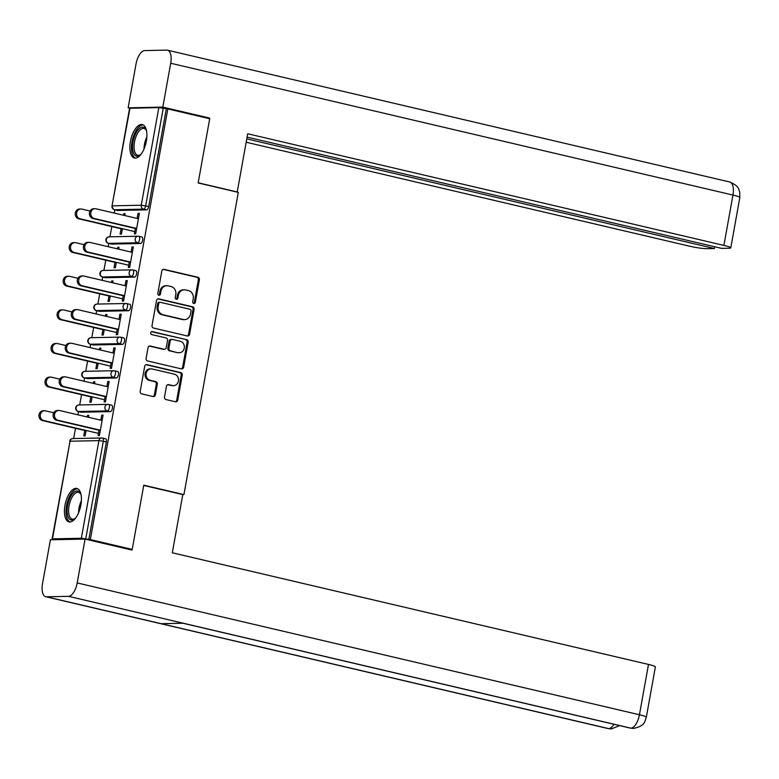 <?xml version="1.0" encoding="UTF-8"?>
<svg xmlns="http://www.w3.org/2000/svg" width="779" height="779" viewBox="0 0 779 779"><rect width="100%" height="100%" fill="white"/><g stroke="black" fill="none" stroke-linecap="round" stroke-linejoin="round"><path stroke-width="1.17" d="M193.757 303.479A1.509 1.344 88.8 0 0 195.344 302.301L199.385 279.827A2.162 1.918 88.8 0 0 197.885 277.266L164.096 269.349A2.162 1.918 88.8 0 0 161.837 271.024L157.796 293.498A1.509 1.344 88.8 0 0 160.425 294.121L160.951 291.21A6.914 6.125 88.8 0 1 166.813 285.708A6.914 6.125 88.8 0 1 168.176 285.844L170.99 286.506A6.914 6.125 88.8 0 1 175.781 294.686L175.256 297.597A1.509 1.344 88.8 0 0 177.885 298.211L178.401 295.299A6.914 6.125 88.8 0 1 184.272 289.798A6.914 6.125 88.8 0 1 185.626 289.944L188.45 290.596A6.914 6.125 88.8 0 1 193.231 298.776L192.715 301.687A1.509 1.344 88.8 0 0 193.757 303.479M193.543 303.411A1.509 1.344 88.8 0 0 194.322 302.33L198.363 279.846A2.162 1.918 88.8 0 0 196.873 277.285L163.171 269.388M158.634 295.222A1.509 1.344 88.8 0 0 159.403 294.141L159.929 291.229L160.951 291.21M176.083 299.311A1.509 1.344 88.8 0 0 176.862 298.23L177.388 295.319L178.401 295.299M80.88 504.987A17.177 7.761 -76.8 0 0 76.839 488.433A17.177 7.761 -76.8 0 0 64.969 505.318A17.177 7.761 -76.8 0 0 69 521.872A17.177 7.761 -76.8 0 0 80.88 504.987M146.345 141.135A17.177 7.761 -76.8 0 0 142.314 124.582A17.177 7.761 -76.8 0 0 130.434 141.466A17.177 7.761 -76.8 0 0 134.465 158.02A17.177 7.761 -76.8 0 0 146.345 141.135M164.505 397.008A2.162 1.918 88.8 0 0 166.005 399.559L175.479 401.779A2.162 1.918 88.8 0 0 177.739 400.104L182.237 375.137A2.162 1.918 88.8 0 0 180.738 372.586L146.949 364.66A2.162 1.918 88.8 0 0 144.69 366.334L140.201 391.301A2.162 1.918 88.8 0 0 141.7 393.862L153.142 396.55A2.162 1.918 88.8 0 0 155.401 394.865L157.329 384.183A2.162 1.918 88.8 0 0 155.829 381.632L150.152 380.298A5.784 5.122 88.8 0 1 146.062 374.095A5.784 5.122 88.8 0 1 151.048 368.857A5.784 5.122 88.8 0 1 152.187 368.983L174.428 374.193A5.784 5.122 88.8 0 1 178.518 380.395A5.784 5.122 88.8 0 1 173.532 385.634A5.784 5.122 88.8 0 1 172.393 385.517L168.692 384.641A2.162 1.918 88.8 0 0 166.433 386.316L164.505 397.008M167.816 108.914L209.707 118.739L198.148 182.968L238.306 192.384L183.932 494.597L143.764 485.181L132.216 549.409L90.335 539.594L167.816 108.914L163.23 108.232L145.663 205.88L148.721 206.591L166.287 108.953M187.32 335.983A2.162 1.918 88.8 0 0 189.579 334.308L194.078 309.341A2.162 1.918 88.8 0 0 192.579 306.78L158.789 298.863A2.162 1.918 88.8 0 0 156.53 300.538L152.041 325.505A2.162 1.918 88.8 0 0 153.531 328.056L187.32 335.983M188.158 342.244L183.659 367.211A2.162 1.918 88.8 0 1 181.4 368.886L147.611 360.959A2.162 1.918 88.8 0 1 146.121 358.408L148.039 347.716A2.162 1.918 88.8 0 1 150.298 346.042L163.999 349.255A2.162 1.918 88.8 0 0 166.258 347.58L167.534 340.491A2.162 1.918 88.8 0 0 166.034 337.94L151.769 334.59A1.509 1.344 88.8 0 1 152.304 331.63L186.658 339.683A2.162 1.918 88.8 0 1 188.158 342.244L187.135 342.263L182.646 367.23L183.659 367.211M182.773 494.616L183.932 494.597M129.966 108.184L112.02 205.919L129.587 108.271L158.828 107.59L163.23 108.232M132.216 549.409L129.421 549.468M90.335 539.594L81.337 538.26L52.475 538.864L54.433 539.711M73.654 438.567L75.505 428.323M77.929 414.827L78.513 411.546M79.701 404.944L81.552 394.7M83.976 381.204L84.57 377.922M85.758 371.32L87.599 361.067M90.033 347.57L90.617 344.299M91.805 337.687L93.655 327.443M96.08 313.947L96.664 310.665M97.862 304.063L99.702 293.819M102.127 280.323L102.721 277.042M103.909 270.44L105.749 260.186M108.184 246.7L108.768 243.418M109.956 236.816L111.806 226.562M114.231 213.066L114.815 209.794M125.039 213.952L123.773 213.66L125.098 213.631L124.757 215.54M139.324 213.66L138.058 213.368L139.383 213.339L135.692 233.817L134.368 233.846L135.4 228.14M121.066 228.734L120.093 234.138L121.417 234.109L122.391 228.705M123.773 213.66L123.491 215.238M138.058 213.368L137.143 218.441M111.475 405.148A3.301 1.49 103.2 0 1 111.64 405.168A3.301 1.49 103.2 0 1 112.419 408.352A3.301 1.49 103.2 0 1 110.306 411.614L81.444 412.208A3.301 1.49 103.2 0 1 81.279 412.198A3.301 1.49 103.2 0 1 81.113 412.13M105.418 438.772A3.301 1.49 103.2 0 1 105.593 438.791A3.301 1.49 103.2 0 1 106.372 441.975L103.305 441.265L85.739 538.902M88.796 539.623L106.372 441.975M148.721 206.591A3.301 1.49 103.2 0 1 146.608 209.863L117.746 210.457A3.301 1.49 103.2 0 1 117.58 210.437A3.301 1.49 103.2 0 1 117.415 210.379M90.812 396.871L89.838 402.266L91.162 402.237L92.136 396.842M94.512 383.667L94.853 381.759L93.529 381.788L93.237 383.375M106.889 386.569L107.804 381.496L109.128 381.467L105.447 401.945L104.113 401.974L105.146 396.268M123.569 337.901A3.301 1.49 103.2 0 1 123.744 337.911A3.301 1.49 103.2 0 1 124.523 341.095A3.301 1.49 103.2 0 1 122.41 344.367L93.548 344.961A3.301 1.49 103.2 0 1 93.373 344.941A3.301 1.49 103.2 0 1 93.217 344.883M102.916 329.614L101.942 335.019L103.266 334.989L104.24 329.585M106.606 316.42L106.947 314.512L105.623 314.541L105.34 316.118M118.992 319.322L119.908 314.239L121.232 314.219L117.541 334.697L116.217 334.717L117.24 329.02M135.673 270.644A3.301 1.49 103.2 0 1 135.848 270.664A3.301 1.49 103.2 0 1 136.617 273.848A3.301 1.49 103.2 0 1 134.514 277.11L105.652 277.704A3.301 1.49 103.2 0 1 105.477 277.694A3.301 1.49 103.2 0 1 105.311 277.626M115.01 262.357L114.046 267.762L115.37 267.733L116.344 262.338M118.71 249.163L119.051 247.255L117.726 247.284L117.444 248.871M131.086 252.065L132.002 246.992L133.326 246.962L129.645 267.44L128.321 267.47L129.343 261.763M141.72 237.02A3.301 1.49 103.2 0 1 141.895 237.04A3.301 1.49 103.2 0 1 142.674 240.224A3.301 1.49 103.2 0 1 140.561 243.486L111.699 244.08A3.301 1.49 103.2 0 1 111.524 244.061A3.301 1.49 103.2 0 1 111.368 244.002M125.039 285.698L125.955 280.615L127.279 280.586L123.598 301.064L122.264 301.093L123.296 295.397M108.963 295.991L107.989 301.385L109.313 301.366L110.287 295.962M112.663 282.787L113.004 280.888L111.679 280.907L111.387 282.495M129.626 304.268A3.301 1.49 103.2 0 1 129.791 304.287A3.301 1.49 103.2 0 1 130.57 307.471A3.301 1.49 103.2 0 1 128.457 310.733L99.595 311.337A3.301 1.49 103.2 0 1 99.43 311.318A3.301 1.49 103.2 0 1 99.264 311.259M112.936 352.945L113.851 347.872L115.175 347.843L111.494 368.321L110.17 368.35L111.193 362.644M96.859 363.238L95.895 368.642L97.219 368.613L98.183 363.209M100.559 350.044L100.9 348.135L99.576 348.164L99.293 349.742M117.522 371.525A3.301 1.49 103.2 0 1 117.697 371.544A3.301 1.49 103.2 0 1 118.466 374.728A3.301 1.49 103.2 0 1 116.363 377.99L87.501 378.584A3.301 1.49 103.2 0 1 87.326 378.565A3.301 1.49 103.2 0 1 87.16 378.506M100.842 420.202L101.757 415.119L103.081 415.09L99.391 435.568L98.066 435.597L99.089 429.901M84.765 430.495L83.791 435.889L85.115 435.87L86.089 430.466M88.455 417.291L88.796 415.392L87.472 415.421L87.19 416.999M117.726 247.284L118.992 247.586M132.002 246.992L133.267 247.284M111.679 280.907L112.945 281.209M125.955 280.615L127.22 280.917M105.623 314.541L106.889 314.833M119.908 314.239L121.173 314.541M99.576 348.164L100.842 348.466M113.851 347.872L115.117 348.164M93.529 381.788L94.795 382.09M107.804 381.496L109.07 381.788M87.472 415.421L88.738 415.713M101.757 415.119L103.023 415.421M184.272 289.798L183.25 289.817A6.914 6.125 88.8 0 0 177.388 295.319M166.813 285.708L165.791 285.727A6.914 6.125 88.8 0 0 159.929 291.229M187.233 335.963A2.162 1.918 88.8 0 0 188.557 334.327L193.056 309.36A2.162 1.918 88.8 0 0 191.556 306.809L157.855 298.902M191.03 311.055A1.509 1.344 88.8 0 0 189.979 309.263L160.318 302.31A1.509 1.344 88.8 0 0 158.741 303.479L158.186 306.546A6.914 6.125 88.8 0 0 162.977 314.726L183.25 319.478A6.914 6.125 88.8 0 0 184.613 319.624A6.914 6.125 88.8 0 0 190.475 314.122L191.03 311.055M159.296 302.33A1.509 1.344 88.8 0 0 157.718 303.498L158.741 303.479M184.613 319.624L183.591 319.643A6.914 6.125 88.8 0 1 182.228 319.507L161.954 314.745A6.914 6.125 88.8 0 1 157.163 306.566L157.718 303.498M181.312 368.857A2.162 1.918 88.8 0 0 182.646 367.23M149.373 346.09L162.986 349.274A2.162 1.918 88.8 0 0 163.405 349.323L164.427 349.304M151.535 331.708L186.658 339.683M178.225 352.595A5.784 5.122 88.8 0 0 179.355 352.712A5.784 5.122 88.8 0 0 184.341 347.473A5.784 5.122 88.8 0 0 180.261 341.27L172.422 339.43A2.162 1.918 88.8 0 0 170.163 341.105L168.887 348.194A2.162 1.918 88.8 0 0 170.387 350.754L177.203 352.614A5.784 5.122 88.8 0 0 178.342 352.731L179.355 352.712M171.399 339.459A2.162 1.918 88.8 0 0 169.14 341.134L170.163 341.105M177.203 352.614L169.364 350.774A2.162 1.918 88.8 0 1 167.865 348.223L169.14 341.134M187.135 342.263A2.162 1.918 88.8 0 0 185.636 339.702M173.532 385.634L172.51 385.654A5.784 5.122 88.8 0 1 171.38 385.537L167.758 384.69M151.048 368.857L150.035 368.876A5.784 5.122 88.8 0 0 145.05 374.124A5.784 5.122 88.8 0 0 149.13 380.318L150.152 380.298M153.054 396.521A2.162 1.918 88.8 0 0 154.388 394.895L156.306 384.203A2.162 1.918 88.8 0 0 154.807 381.652L149.13 380.318M175.392 401.76A2.162 1.918 88.8 0 0 176.726 400.133L181.215 375.166A2.162 1.918 88.8 0 0 179.715 372.605L146.024 364.708M80.081 218.792L78.757 218.811A4.956 4.392 -91.2 0 1 75.251 213.504A4.956 4.392 -91.2 0 1 79.526 209.015L80.85 208.986A4.956 4.392 88.8 0 0 76.576 213.475A4.956 4.392 88.8 0 0 80.081 218.792L134.767 231.616M90.082 211.021L81.824 209.084A4.956 4.392 88.8 0 0 80.85 208.986M78.757 218.811L122.332 229.036M138.409 218.743L96.002 208.791A4.956 4.392 88.8 0 0 95.028 208.694A4.956 4.392 88.8 0 0 90.754 213.183A4.956 4.392 88.8 0 0 94.259 218.5L92.925 218.519A4.956 4.392 -91.2 0 1 89.429 213.212A4.956 4.392 -91.2 0 1 93.694 208.723L95.028 208.694M135.342 228.461L92.925 218.519M136.666 228.442L94.259 218.5M141.126 154.164A14.859 6.719 103.2 0 1 140.308 154.914A14.859 6.719 103.2 0 1 133.043 151.486A14.859 6.719 103.2 0 1 135.264 134.504A14.859 6.719 103.2 0 1 146.16 129.957A14.859 6.719 103.2 0 1 146.549 130.999M146.394 130.541A13.759 6.213 -76.8 0 0 144.018 128.486A13.759 6.213 -76.8 0 0 136.568 135.264A13.759 6.213 -76.8 0 0 137.737 155.284A13.759 6.213 -76.8 0 0 140.775 154.495M143.278 124.961A17.06 7.712 -76.8 0 0 134.582 133.443A17.06 7.712 -76.8 0 0 135.507 158.108M75.651 518.016A14.859 6.719 103.2 0 1 74.842 518.765A14.859 6.719 103.2 0 1 67.179 512.913A14.859 6.719 103.2 0 1 71.853 494.704A14.859 6.719 103.2 0 1 80.685 493.808A14.859 6.719 103.2 0 1 81.084 494.85M80.928 494.392A13.759 6.213 -76.8 0 0 78.552 492.338A13.759 6.213 -76.8 0 0 71.415 498.443A13.759 6.213 -76.8 0 0 68.679 512.582A13.759 6.213 -76.8 0 0 72.272 519.135A13.759 6.213 -76.8 0 0 75.31 518.347M77.812 488.813A17.06 7.712 -76.8 0 0 69.263 496.973A17.06 7.712 -76.8 0 0 66.108 514.004A17.06 7.712 -76.8 0 0 70.042 521.959M236.504 191.965L237.235 191.955L247.703 133.754L723.895 245.404L732.951 195.071L170.708 63.245L162.811 107.112L209.668 118.096L209.551 118.7M198.178 182.792L237.235 191.955M246.183 142.236L689.22 246.115A13.214 1.354 -169.8 0 0 706.816 248.676L714.411 248.52L246.787 138.886M170.708 63.245A13.545 6.115 -76.8 0 0 167.524 50.187A13.545 6.115 -76.8 0 0 166.813 50.119L144.69 50.577A13.545 6.115 -76.8 0 0 136.033 63.956L128.136 107.823L162.811 107.112M247.099 137.114L721.646 248.374L729.251 248.219A13.214 1.354 -169.8 0 0 730.78 247.868A13.214 1.354 -169.8 0 0 723.895 245.404M714.732 246.748L714.411 248.52M207.175 118.145L209.668 118.096M128.136 107.823L129.752 108.203M143.725 485.434L182.783 494.587L172.305 552.788L648.498 664.438A13.214 1.354 10.2 0 1 655.382 666.902L646.327 717.235A13.214 1.354 10.2 0 0 639.442 714.762L648.498 664.438M46.409 596.782L161.156 623.687L183.279 623.229L68.542 596.324L46.409 596.782A13.545 6.115 -76.8 0 1 45.698 596.714A13.545 6.115 -76.8 0 1 42.524 583.656L50.411 539.789L85.086 539.078L131.943 550.062L132.06 549.419M68.542 596.324A13.545 6.115 -76.8 0 0 77.199 582.935L85.086 539.078M182.968 623.239L630.133 728.073A13.545 6.115 -76.8 0 0 630.786 728.151L633.385 728.423C646.034 725.853 644.545 720.828 646.327 717.235M45.698 596.714L607.951 728.54A13.545 6.115 -76.8 0 0 608.652 728.608L611.427 728.881L619.656 725.619M74.024 252.415L72.7 252.445A4.956 4.392 -91.2 0 1 69.204 247.128A4.956 4.392 -91.2 0 1 73.469 242.639L74.794 242.61A4.956 4.392 88.8 0 0 70.529 247.099A4.956 4.392 88.8 0 0 74.024 252.415L128.72 265.24M84.025 244.655L75.777 242.717A4.956 4.392 88.8 0 0 74.794 242.61M72.7 252.445L116.285 262.659M67.977 286.039L66.653 286.068A4.956 4.392 -91.2 0 1 63.148 280.752A4.956 4.392 -91.2 0 1 67.422 276.263L68.747 276.233A4.956 4.392 88.8 0 0 64.482 280.732A4.956 4.392 88.8 0 0 67.977 286.039L122.673 298.863M77.978 278.278L69.721 276.341A4.956 4.392 88.8 0 0 68.747 276.233M66.653 286.068L110.228 296.283M61.931 319.663L60.606 319.692A4.956 4.392 -91.2 0 1 57.101 314.385A4.956 4.392 -91.2 0 1 61.375 309.896L62.7 309.867A4.956 4.392 88.8 0 0 58.425 314.356A4.956 4.392 88.8 0 0 61.931 319.663L116.616 332.487M71.931 311.902L63.674 309.964A4.956 4.392 88.8 0 0 62.7 309.867M60.606 319.692L104.182 329.916M55.874 353.296L54.549 353.315A4.956 4.392 -91.2 0 1 51.054 348.009A4.956 4.392 -91.2 0 1 55.319 343.52L56.643 343.49A4.956 4.392 88.8 0 0 52.378 347.979A4.956 4.392 88.8 0 0 55.874 353.296L110.569 366.12M65.874 345.525L57.627 343.597A4.956 4.392 88.8 0 0 56.643 343.49M54.549 353.315L98.125 363.54M49.827 386.92L48.502 386.949A4.956 4.392 -91.2 0 1 44.997 381.632A4.956 4.392 -91.2 0 1 49.272 377.143L50.596 377.114A4.956 4.392 88.8 0 0 46.321 381.603A4.956 4.392 88.8 0 0 49.827 386.92L104.522 399.744M59.827 379.159L51.57 377.221A4.956 4.392 88.8 0 0 50.596 377.114M48.502 386.949L92.078 397.163M132.362 252.367L89.945 242.425A4.956 4.392 88.8 0 0 88.972 242.318A4.956 4.392 88.8 0 0 84.707 246.807A4.956 4.392 88.8 0 0 88.202 252.123L86.878 252.153A4.956 4.392 -91.2 0 1 83.382 246.836A4.956 4.392 -91.2 0 1 87.647 242.347L88.972 242.318M129.285 262.095L86.878 252.153M130.609 262.065L88.202 252.123M126.305 285.99L83.898 276.048A4.956 4.392 88.8 0 0 82.925 275.941A4.956 4.392 88.8 0 0 78.65 280.44A4.956 4.392 88.8 0 0 82.155 285.747L80.831 285.776A4.956 4.392 -91.2 0 1 77.325 280.459A4.956 4.392 -91.2 0 1 81.6 275.97L82.925 275.941M123.238 295.718L80.831 285.776M124.562 295.689L82.155 285.747M120.258 319.614L77.851 309.672A4.956 4.392 88.8 0 0 76.878 309.575A4.956 4.392 88.8 0 0 72.603 314.064A4.956 4.392 88.8 0 0 76.099 319.371L74.774 319.4A4.956 4.392 -91.2 0 1 71.279 314.093A4.956 4.392 -91.2 0 1 75.544 309.594L76.878 309.575M117.191 329.342L74.774 319.4M118.515 329.313L76.099 319.371M114.211 353.247L71.795 343.296A4.956 4.392 88.8 0 0 70.821 343.198A4.956 4.392 88.8 0 0 66.556 347.687A4.956 4.392 88.8 0 0 70.052 353.004L68.727 353.023A4.956 4.392 -91.2 0 1 65.222 347.716A4.956 4.392 -91.2 0 1 69.497 343.227L70.821 343.198M111.134 362.975L68.727 353.023M112.458 362.946L70.052 353.004M108.154 386.871L65.748 376.929A4.956 4.392 88.8 0 0 64.774 376.822A4.956 4.392 88.8 0 0 60.499 381.311A4.956 4.392 88.8 0 0 64.005 386.627L62.68 386.657A4.956 4.392 -91.2 0 1 59.175 381.34A4.956 4.392 -91.2 0 1 63.45 376.851L64.774 376.822M105.087 396.599L62.68 386.657M106.411 396.569L64.005 386.627M43.78 420.543L42.456 420.572A4.956 4.392 -91.2 0 1 38.95 415.265A4.956 4.392 -91.2 0 1 43.225 410.767L44.549 410.747A4.956 4.392 88.8 0 0 40.274 415.236A4.956 4.392 88.8 0 0 43.78 420.543L98.466 433.367M53.78 412.782L45.523 410.845A4.956 4.392 88.8 0 0 44.549 410.747M42.456 420.572L86.031 430.787M102.107 420.494L59.701 410.552A4.956 4.392 88.8 0 0 58.727 410.445A4.956 4.392 88.8 0 0 54.452 414.944A4.956 4.392 88.8 0 0 57.948 420.251L56.624 420.28A4.956 4.392 -91.2 0 1 53.128 414.964A4.956 4.392 -91.2 0 1 57.393 410.475L58.727 410.445M99.03 430.222L56.624 420.28M100.364 430.193L57.948 420.251M194.322 302.33L195.344 302.301M159.403 294.141L160.425 294.121M176.862 298.23L177.885 298.211M146.608 209.863L143.55 209.142L114.688 209.736A3.301 2.931 88.8 0 1 112.4 205.831L141.262 205.237L158.828 107.59M141.262 205.237L145.663 205.88A3.301 1.49 103.2 0 1 143.55 209.142A3.301 2.931 88.8 0 1 141.262 205.237M81.337 538.26L98.914 440.622L70.052 441.216L52.475 538.864M105.593 438.791L102.536 438.08A3.301 1.49 -76.8 0 1 103.305 441.265L98.914 440.622A3.301 2.931 -91.2 0 1 101.708 437.993L72.846 438.587A3.301 2.931 -91.2 0 0 70.052 441.216L52.096 538.951M114.25 209.6A3.301 1.49 -76.8 0 0 114.513 209.717A3.301 1.49 -76.8 0 0 114.688 209.736L117.746 210.457M140.561 243.486L137.503 242.766A3.301 1.49 103.2 0 0 139.616 239.504A3.301 1.49 -76.8 0 0 138.837 236.319A3.301 1.49 -76.8 0 0 138.662 236.3A3.301 2.931 -91.2 0 0 138.01 236.232L109.148 236.826A3.301 3.301 0 0 0 108.466 243.35A3.301 1.49 -76.8 0 0 108.641 243.36L111.699 244.08M109.148 236.826A3.301 2.931 -91.2 0 0 106.353 239.455A3.301 2.931 88.8 0 0 108.641 243.36L137.503 242.766A3.301 2.931 88.8 0 1 135.215 238.861A3.301 2.931 -91.2 0 1 138.01 236.232A3.301 3.301 0 0 1 138.837 236.319L141.895 237.04M134.514 277.11L131.447 276.399L102.585 276.993L105.652 277.704M128.457 310.733L125.4 310.023L96.538 310.617L99.595 311.337M122.41 344.367L119.353 343.646L90.491 344.24L93.548 344.961M116.363 377.99L113.296 377.27L84.434 377.873L87.501 378.584M110.306 411.614L107.249 410.903L78.387 411.497L81.444 412.208M108.203 243.223A3.301 1.49 -76.8 0 0 108.466 243.35L111.524 244.061M135.848 270.664L132.781 269.943A3.301 3.301 0 0 0 131.963 269.855A3.301 2.931 -91.2 0 0 129.158 272.484A3.301 2.931 88.8 0 0 131.447 276.399A3.301 1.49 103.2 0 0 133.56 273.127A3.301 1.49 -76.8 0 0 132.781 269.943A3.301 1.49 -76.8 0 0 132.615 269.923A3.301 2.931 -91.2 0 0 131.963 269.855L103.101 270.459A3.301 3.301 0 0 0 102.419 276.973A3.301 1.49 -76.8 0 0 102.585 276.993A3.301 2.931 88.8 0 1 100.296 273.088A3.301 2.931 -91.2 0 1 103.101 270.459M102.146 276.847A3.301 1.49 -76.8 0 0 102.419 276.973L105.477 277.694M129.791 304.287L126.734 303.576A3.301 3.301 0 0 0 125.916 303.489A3.301 2.931 -91.2 0 0 123.111 306.118A3.301 2.931 88.8 0 0 125.4 310.023A3.301 1.49 103.2 0 0 127.513 306.751A3.301 1.49 -76.8 0 0 126.734 303.576A3.301 1.49 -76.8 0 0 126.558 303.557A3.301 2.931 -91.2 0 0 125.916 303.489L97.054 304.083A3.301 3.301 0 0 0 96.362 310.597A3.301 1.49 -76.8 0 0 96.538 310.617A3.301 2.931 88.8 0 1 94.249 306.712A3.301 2.931 -91.2 0 1 97.054 304.083M96.099 310.47A3.301 1.49 -76.8 0 0 96.362 310.597L99.43 311.318M123.744 337.911L120.687 337.2A3.301 3.301 0 0 0 119.859 337.112A3.301 2.931 -91.2 0 0 117.064 339.741A3.301 2.931 88.8 0 0 119.353 343.646A3.301 1.49 103.2 0 0 121.456 340.384A3.301 1.49 -76.8 0 0 120.687 337.2A3.301 1.49 -76.8 0 0 120.511 337.18A3.301 2.931 -91.2 0 0 119.859 337.112L90.997 337.706A3.301 3.301 0 0 0 90.315 344.221A3.301 1.49 -76.8 0 0 90.491 344.24A3.301 2.931 88.8 0 1 88.202 340.335A3.301 2.931 -91.2 0 1 90.997 337.706M90.052 344.104A3.301 1.49 -76.8 0 0 90.315 344.221L93.373 344.941M117.697 371.544L114.63 370.823A3.301 3.301 0 0 0 113.812 370.736A3.301 2.931 -91.2 0 0 111.008 373.365A3.301 2.931 88.8 0 0 113.296 377.27A3.301 1.49 103.2 0 0 115.409 374.008A3.301 1.49 -76.8 0 0 114.63 370.823A3.301 1.49 -76.8 0 0 114.464 370.804A3.301 2.931 -91.2 0 0 113.812 370.736L84.95 371.33A3.301 3.301 0 0 0 84.268 377.854A3.301 1.49 -76.8 0 0 84.434 377.873A3.301 2.931 88.8 0 1 82.146 373.959A3.301 2.931 -91.2 0 1 84.95 371.33M83.996 377.727A3.301 1.49 -76.8 0 0 84.268 377.854L87.326 378.565M111.64 405.168L108.583 404.447A3.301 3.301 0 0 0 107.765 404.359A3.301 2.931 -91.2 0 0 104.961 406.989A3.301 2.931 88.8 0 0 107.249 410.903A3.301 1.49 103.2 0 0 109.362 407.631A3.301 1.49 -76.8 0 0 108.583 404.447A3.301 1.49 -76.8 0 0 108.408 404.428A3.301 2.931 -91.2 0 0 107.765 404.359L78.903 404.963A3.301 3.301 0 0 0 78.212 411.478A3.301 1.49 -76.8 0 0 78.387 411.497A3.301 2.931 88.8 0 1 76.099 407.592A3.301 2.931 -91.2 0 1 78.903 404.963M77.949 411.351A3.301 1.49 -76.8 0 0 78.212 411.478L81.279 412.198M102.536 438.08A3.301 1.49 -76.8 0 0 102.361 438.061A3.301 2.931 -91.2 0 0 101.708 437.993A3.301 3.301 0 0 1 102.536 438.08M163.249 269.368L164.096 269.349M196.873 277.285L197.885 277.266M198.363 279.846L199.385 279.827M157.942 298.883L158.789 298.863M191.556 306.809L192.579 306.78M193.056 309.36L194.078 309.341M188.557 334.327L189.579 334.308M157.163 306.566L158.186 306.546M161.954 314.745L162.977 314.726M182.228 319.507L183.25 319.478M149.451 346.061L150.298 346.042M162.986 349.274L163.999 349.255M151.71 331.64L152.304 331.63M167.865 348.223L168.887 348.194M169.364 350.774L170.387 350.754M167.836 384.66L168.692 384.641M171.38 385.537L172.393 385.517M154.807 381.652L155.829 381.632M156.306 384.203L157.329 384.183M154.388 394.895L155.401 394.865M146.101 364.679L146.949 364.66M179.715 372.605L180.738 372.586M181.215 375.166L182.237 375.137M176.726 400.133L177.739 400.104M144.018 148.984A13.759 6.213 103.2 0 1 146.53 137.601A13.759 6.213 103.2 0 1 146.851 136.919M146.082 142.45A13.311 6.018 -76.8 0 0 145.79 143.687M78.552 512.835A13.759 6.213 103.2 0 1 81.386 500.77M80.617 506.301A13.311 6.018 -76.8 0 0 80.325 507.538M730.78 247.868L739.836 197.535A13.214 1.354 10.2 0 0 732.951 195.071A13.545 6.115 -76.8 0 0 729.767 182.013L167.524 50.187M77.199 582.935L639.442 714.762A13.545 6.115 -76.8 0 1 630.786 728.151L183.279 623.229M613.959 724.285A13.545 6.115 -76.8 0 1 608.652 728.608L161.156 623.687M117.58 210.437L114.513 209.717A3.301 3.301 0 0 1 112.02 205.919M72.846 438.587A3.301 3.301 0 0 0 69.672 441.303M159.004 302.301L160.026 302.281M170.981 339.41L171.993 339.391M739.836 197.535L739.68 191.916C738.297 189.54 740.206 186.629 729.767 182.013M633.2 728.423L630.133 728.073M611.242 728.881L607.951 728.54"/></g></svg>

